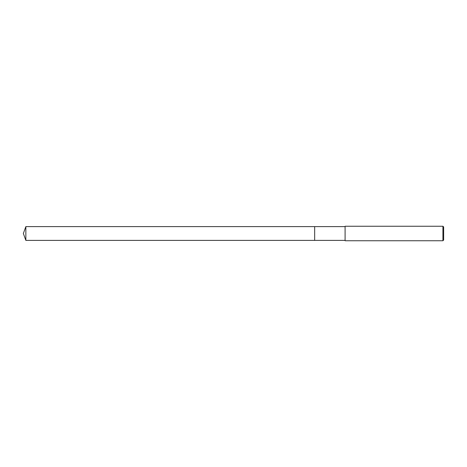<?xml version="1.0" encoding="UTF-8"?>
<svg xmlns="http://www.w3.org/2000/svg" width="467" height="467" viewBox="0 0 467 467"><rect width="100%" height="100%" fill="white"/><g stroke="black" fill="none" stroke-linecap="round" stroke-linejoin="round"><path stroke-width="0.7" d="M345.095 240.382L314.659 240.382L314.665 226.618L345.095 226.618M314.659 240.382L314.659 226.618L314.659 240.388L25.854 240.382L25.854 226.618L314.659 226.612M442.926 240.744L345.095 240.744L345.095 226.256L442.926 226.256L443.65 226.98L443.65 240.02L442.926 240.744L442.926 226.256M25.854 226.618L23.35 233.5L25.854 240.382"/></g></svg>
